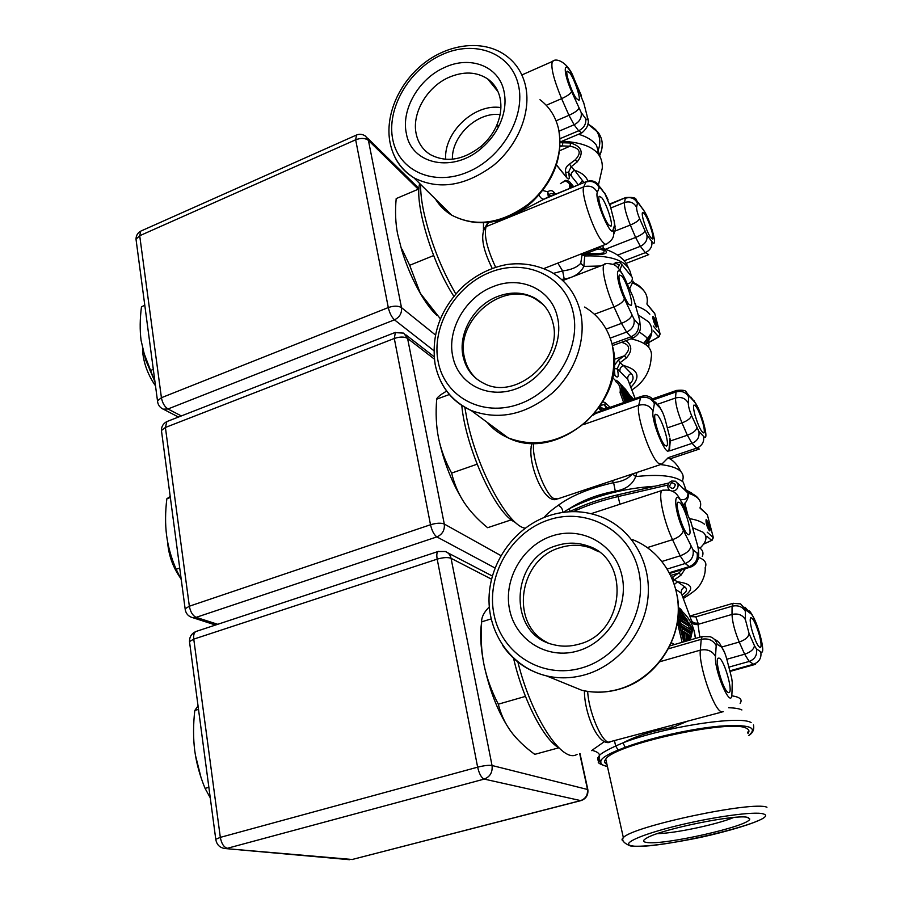 <?xml version="1.0" encoding="UTF-8"?>
<svg xmlns="http://www.w3.org/2000/svg" width="905" height="905" viewBox="0 0 905 905"><rect width="100%" height="100%" fill="white"/><g stroke="black" fill="none" stroke-linecap="round" stroke-linejoin="round"><path stroke-width="1.36" d="M513.576 658.297C522.819 698.943 543.577 739.419 558.815 747.802L534.753 754.351C524.798 747.089 516.823 739.419 510.839 731.353C504.979 723.276 500.804 714.226 498.304 704.192L525.454 696.398M517.886 662.03C531.688 717.823 562.74 764.42 577.096 754.272M685.255 568.691L681.069 575.116L674.202 579.935L677.551 581.813C692.947 583.804 694.802 588.906 683.128 597.119M682.121 569.652L678.954 572.956L681.069 575.116M670.797 575.41L678.954 572.956L671.804 577.605M673.071 580.671L674.202 579.935L672.619 577.175M674.406 584.381L677.551 581.813L684.938 587.006C682.099 588.171 680.899 590.252 681.341 593.239L691.375 620.355C692.789 622.719 695.006 623.59 698.038 622.979L695.843 616.871L732.077 606.203L733.242 603.239M682.461 594.608C686.816 591.825 687.642 589.291 684.938 587.006M591.531 750.63L604.393 741.636M686.488 721.613L672.189 727.643L671.883 725.561M597.662 759.318L598.567 761.524L597.82 757.813L599.63 755.143C601.802 753.039 607.142 749.996 615.638 746.003L622.945 742.869C637.097 735.561 653.512 730.482 672.189 727.643M598.409 757.824L600.83 761.524M607.425 766.433C602.934 765.596 600.739 764.159 600.852 762.146L600.818 761.41C601.044 758.458 606.825 754.68 618.183 750.075L615.638 746.003L614.563 741.048M618.183 750.075L625.265 747.304L622.945 742.869C662.913 727.145 740.12 715.12 751.139 722.609M747.96 733.48C749.612 731.364 749.182 729.69 746.659 728.446C732.269 718.513 614.076 744.385 605.773 759.091C603.929 761.343 604.325 763.096 606.95 764.34M646.17 842.363C661.487 845.971 750.471 825.982 749.747 818.935L748.084 817.532C738.435 813.527 661.51 829.048 646.928 837.917C642.776 840.213 642.516 841.695 646.17 842.363M733.706 817.475C717.767 824.319 674.598 833.448 657.358 833.641M682.132 642.324L677.347 622.289M678.343 607.504L680.786 609.088L682.54 611.791M678.015 616.961L677.969 619.812L683.818 641.837M690.334 639.959L692.789 629.099L678.365 608.42M678.365 608.499L692.574 628.964L690.029 640.039M684.022 641.781L678.207 619.959L678.128 615.558M679.598 502.501L677.969 502.151C674.655 503.881 682.879 531.077 687.732 534.346L689.259 534.64C692.551 532.819 684.519 506.144 679.598 502.501M695.402 638.489C694.452 627.606 690.074 618.624 682.268 611.554L682.438 611.701M691.929 629.145L692.574 628.964M687.291 622.301L686.624 621.226M690.515 633.794L690.775 632.312M678.286 613.081L678.648 615.038L687.823 620.875L686.307 621.316L679.655 617.097M691.578 632.075L691.963 628.579L688.875 622.64L679.678 617.482L678.795 616.237L678.841 620.355L680.979 625.513L691.578 632.075L690.074 632.516L680.967 626.905M686.805 640.163L688.377 635.83L687.065 635.039M689.158 640.299L691.149 634.179L682.019 628.568L684.372 639.36L685.198 639.846L683.558 631.509L686.465 633.285L686.725 640.763L685.108 641.238L684.633 640.016M684.859 637.516L684.915 633.738L683.976 633.161M687.823 620.875L680.956 611.565L678.365 609.891M678.354 610.852L681.884 613.126L685.605 618.183L679.225 614.099L678.354 611.101M682.189 616L678.874 612.674M681.884 613.126L680.311 613.601M691.171 628.081L691.013 629.959L680.888 623.658L679.734 619.02L689.87 625.412L691.171 628.081L689.678 628.523L688.377 625.853L679.7 620.411M687.359 622.335L688.083 622.131M678.207 616.407L678.795 616.237M689.87 625.412L688.377 625.853M689.644 629.111L689.678 628.523M686.725 640.763L687.042 633.636L689.904 635.389L688.004 640.627M688.377 635.83L689.904 635.389M684.519 640.887L686.148 640.423M684.915 633.738L686.465 633.285M683.886 640.231L685.198 639.846M719.373 658.195L718.185 658.139C714.339 659.813 723.253 690.662 728.14 692.483L729.226 692.495C733.039 690.696 724.328 660.435 719.373 658.195M690.413 616.113L695.843 616.871L690.639 616.577M751.863 629.891C755.245 641.34 758.13 647.233 760.505 647.584C761.524 646.294 761.15 642.177 759.385 635.253C756.026 623.884 753.141 618.025 750.754 617.663C749.747 618.918 750.121 622.991 751.863 629.891M707.224 532.208L713.344 537.638L712.111 540.24L703.671 544.007M706.307 536.382L706.104 537.174M700.097 508.214L707.337 514.64L700.029 507.762M709.396 530.794L709.882 530.907C710.12 527.558 709.011 523.882 706.545 519.866L706.058 519.742C705.821 523.101 706.941 526.789 709.396 530.794M577.922 650.899C608.579 642.199 629.473 606.045 621.78 575.003C614.529 543.803 581.632 526.031 552.276 535.896C522.807 545.308 503.112 579.415 509.617 609.755C515.68 640.231 547.367 660.062 577.922 650.899M556.971 545.523C567.277 542.287 577.39 542.378 587.311 545.794C630.864 558.385 625.332 632.844 579.03 644.145C570.41 646.634 561.926 646.815 553.589 644.677C506.687 634.518 510.171 558.091 556.971 545.523M547.864 642.765C509.232 624.925 518.441 558.996 560.331 547.615C570.591 544.403 580.659 544.493 590.535 547.898L598.443 551.643M464.808 407.307L466.867 418.698C476.675 468.439 507.897 525.828 525.115 528.181M625.921 340.687C632.188 345.348 632.369 351.072 626.452 357.882L620.016 362.747L623.432 365.507C638.41 369.579 640.944 376.785 631.023 387.136M621.497 342.305C629.903 344.681 630.875 349.172 624.427 355.767L626.452 357.882M614.235 359.376L624.427 355.767L618.466 359.986L614.156 365.586M614.031 367.453L614.212 368.584L617.255 368.573L620.016 362.747L618.466 359.986M613.318 373.437L616.022 376.435C618.409 378.256 618.85 375.733 617.323 368.878L619.959 371.525C619.574 368.776 620.728 366.763 623.432 365.507L631.204 373.46C628.534 374.693 627.391 376.672 627.776 379.387L635.186 398.573M629.79 383.822C633.602 380.338 634.077 376.876 631.204 373.46M544.075 517.49C546.62 514.232 551.36 510.16 558.272 505.284C571.327 495.669 589.766 488.123 613.613 482.648L612.199 480.702M632.561 473.915L635.683 476.584L637.007 472.433M685.888 489.65L683.184 482.048C675.492 475.826 659.666 474.005 635.683 476.584C632.493 484.627 625.694 489.492 615.287 491.166L613.613 482.648C622.108 481.573 628.308 478.7 632.199 474.028M563.114 512.366L569.403 508.633C582.458 500.239 597.753 494.424 615.287 491.166M562.763 512.422C562.695 509.029 561.202 506.653 558.272 505.284M606.056 408.811L604.925 405.542L605.094 402.635L603.013 401.82M623.669 402.623L620.072 392.668C620.841 388.007 619.484 384.387 615.977 381.82L615.468 380.564L616.226 380.292C620.615 382.939 622.369 386.899 621.497 392.159L625.117 402.103M594.857 413.415L602.21 410.169M593.42 415.09L595.614 413.517L640.265 397.827C646.634 396.254 651.351 398.2 654.394 403.698L655.605 403.449L651.283 397.838C648.218 395.621 644.733 395.202 640.831 396.582L638.738 405.282C645.186 403.687 649.948 405.666 653.037 411.209L654.394 403.698M601.078 410.474L641.453 396.345M601.033 410.44L598.793 408.313M607.809 408.189L604.925 405.542C603.703 404.139 601.961 404.626 599.71 407.024L601.406 410.372M621.497 392.159L620.072 392.668M621.554 384.942L632.957 399.354M625.276 402.058L621.735 392.397C622.402 388.222 621.441 384.851 618.862 382.283M619.495 382.996L632.878 399.377M621.735 276.036L619.518 274.996C616.905 276.692 624.258 299.544 629.009 304.487L631.136 305.426C633.715 303.673 626.543 281.263 621.735 276.036M626.158 401.741L624.789 400.417M625.559 389.354L621.192 385.055L622.538 389.252L632.199 398.709L625.559 389.354M629.993 395.677L623.262 389.082L622.527 386.808L629.993 395.677M631.26 399.037L632.199 398.709M621.927 389.467L622.538 389.252M626.384 390.598L625.231 391.005M631.939 399.705L622.606 390.089L622.414 393.042L624.518 398.279L627.584 401.243M628.737 400.836L624.484 396.718L623.443 392.555L631.09 400.01M621.939 390.327L622.606 390.089M629.688 400.496L623.59 394.58M605.072 409.151L599.71 407.024M600.524 407.182L601.87 410.237M657.222 414.909L655.356 414.309C652.313 416.051 660.198 441.436 665.017 445.407L666.781 445.916C669.779 444.106 662.098 419.219 657.222 414.909M694.859 414.603C698.4 426.3 701.409 432.409 703.886 432.941C704.667 431.911 704.35 428.687 702.97 423.302C699.441 411.685 696.443 405.61 693.954 405.055C693.185 406.062 693.49 409.241 694.859 414.603M653.41 330.891L658.546 336.784L660.096 333.956L659.134 336.717L646.102 343.798M651.724 332.882L644.179 343.538M653.252 326.038L660.096 333.956L654.722 313.39L647.007 304.091M653.591 316.874L652.924 316.546C652.765 319.375 653.851 322.768 656.17 326.75L656.826 327.067C656.985 324.262 655.91 320.868 653.591 316.874M452.817 356.627C458.179 383.81 487.478 399.433 515.941 388.912C544.493 378.799 564.245 344.59 557.412 317.044C551.405 289.193 520.499 275.211 493.214 286.591C465.634 296.874 446.674 329.759 452.817 356.627M552.876 322.678C563.419 359.251 516.257 400.576 484.288 383.596C473.055 378.143 465.996 369.127 463.122 356.559C457.783 333.47 474.107 305.166 497.829 296.399C510.929 291.534 523.113 292.01 534.369 297.835C543.894 303.232 550.059 311.512 552.876 322.678M477.41 379.512C470.747 373.867 466.437 366.582 464.491 357.667C454.717 320.336 503.519 279.498 535.624 299.069L543.158 304.544M461.776 405.451C465.668 447.67 494.65 511.472 513.859 521.619L515.669 522.626M420.621 184.439C420.474 191.894 421.504 200.955 423.698 211.612C430.226 240.73 440.905 268.163 455.758 293.91M560.071 145.875L570.026 146.18L570.659 143.013L560.138 142.673M570.659 143.013C581.972 146.497 584.144 152.798 577.175 161.916L571.112 166.792L574.573 170.253C581.689 172.595 586.112 176.203 587.843 181.068M560.025 146.882L562.457 145.807L562.808 142.617M559.686 150.705L570.026 146.18C580.15 148.194 581.892 152.741 575.229 159.834L577.175 161.916M569.607 164.031C566.383 166.124 565.025 168.828 565.557 172.176L568.487 172.312L571.112 166.792L569.607 164.031L575.229 159.834M578.397 184.858L571.27 175.977C570.931 173.477 572.028 171.565 574.573 170.253L583.951 182.584M571.27 175.977L568.487 172.312L565.557 172.176M579.302 184.484L582.628 180.423M553.419 273.367L562.639 270.912L564.211 278.955C573.589 277.722 580.15 273.525 583.883 266.387L600.377 266.013M483.462 229.463L483.485 222.935M593.216 249.226L597.651 249.101L598.646 247.631L600.377 247.846C609.065 251.658 608.499 253.92 598.669 254.633L584.834 254.305L583.883 266.387L580.716 263.332C576.96 267.382 570.931 269.905 562.639 270.912L557.808 263.106M631.124 275.539C629.224 261.737 613.907 255.199 585.184 255.934L582.039 255.018L580.716 263.332M561.62 279.532L564.211 278.955M582.039 255.018L581.44 253.841M542.819 190.503L547.57 191.781C550.263 190.174 552.367 190.299 553.871 192.154L553.679 194.813C552.423 193.059 550.681 193.138 548.453 195.039L549.041 196.86M569.55 188.466L569.403 188.116C570.444 184.903 569.449 182.708 566.44 181.509M586.666 253.287L597.651 249.101C603.511 249.565 605.366 250.877 603.194 253.015L602.142 253.434M603.137 253.038L597.775 253.626L598.669 254.633M597.764 253.626L589.811 253.287L590.603 254.282M589.811 253.287L584.211 253.321L584.834 254.305L582.051 253.604M581.745 253.728L581.926 254.531L585.083 255.448M516.529 213.161L514.56 214.225M538.995 195.084C540.534 197.969 542.231 199.326 544.075 199.157L548.792 196.962M516.427 213.478L544.075 199.157L586.61 181.475M548.385 197.075L547.57 191.781L549.584 196.634M566.768 180.457L567.571 180.695C570.761 181.916 571.813 184.201 570.738 187.561L570.897 187.923M570.738 187.561L569.403 188.116M570.987 187.878L570.297 182.561M569.867 73L567.164 71.133C565.105 72.705 571.779 92.548 576.394 98.577L578.996 100.319C581.044 98.713 574.528 79.267 569.867 73M573.713 186.769L571.134 183.591L572.842 187.131M573.182 186.984L572.401 185.231L573.668 186.792M571.315 186.498L572.073 186.181M572.503 187.267L572.073 186.735L571.983 187.471M571.202 187.086L572.073 186.735M551.021 196.046L549.245 195.276M601.712 197.641L599.291 196.306C596.904 197.957 603.986 219.564 608.692 224.96L611.011 226.193C613.364 224.497 606.463 203.308 601.712 197.641M643.308 219.949C646.996 231.816 650.107 238.151 652.641 238.954C653.229 238.128 652.969 235.583 651.86 231.341C648.218 219.564 645.107 213.252 642.55 212.415C641.973 213.229 642.233 215.741 643.308 219.949M603.25 248.513L602.945 245.425M406.402 133.668C411.481 164.744 453.722 173.477 482.127 147.662C489.526 141.203 495.284 133.646 499.402 125.003C504.843 113.148 506.325 101.733 503.881 90.772C498.553 65.975 470.012 55.352 444.547 67.49C418.823 78.645 400.904 109.743 406.402 133.668M499.922 97.457C502.004 106.858 500.725 116.632 496.076 126.768C492.546 134.166 487.625 140.626 481.302 146.157C463.349 160.185 446.335 162.991 430.248 154.563C422.895 149.891 418.223 143.092 416.255 134.166C411.47 113.6 426.9 86.835 449.027 77.31C463.62 71.144 476.505 71.676 487.693 78.927C493.904 83.384 497.988 89.561 499.922 97.457M419.637 183.466C414.4 203.874 432.33 263.366 453.801 296.24M562.22 280.064L567.446 278.751L562.22 280.064M633.127 282.077L634.303 282.88L633.127 282.077M600.026 154.732C605.23 141.825 601.158 131.587 587.82 123.996L598.341 132.65C603.103 139.517 603.522 147.21 599.585 155.705M669.327 486.381L671.612 482.433L675.402 484.39C674.338 488.858 672.313 489.526 669.327 486.381M672.494 491.132C676.533 490.555 678.388 488.27 678.049 484.277L675.549 481.222L671.725 481.019C668.75 482.32 667.483 484.514 667.935 487.591L669.214 489.82M708.762 526.009L709.034 527.728C708.706 528.531 708.095 527.502 707.178 524.629L707.258 522.592L708.762 526.009M614.043 264.746L615.773 263.31L619.292 264.871L618.126 268.027M619.891 270.176L621.837 264.916L620.253 262.654L615.977 262.326L613.307 264.384M655.718 322.78L655.933 324.103C655.593 324.782 654.971 323.696 654.032 320.823L654.236 319.341L655.718 322.78M489.288 606.825L486.2 610.343C482.942 614.529 481.437 618.353 481.675 621.837L491.155 618.907M481.675 621.837C480.566 636.916 481.324 651.114 483.926 664.406C486.63 677.675 491.426 690.945 498.304 704.192M481.641 622.402C479.842 633.342 480.6 647.347 483.926 664.406C489.797 691.703 498.779 714.022 510.839 731.353M195.401 755.098L200.955 777.259M446.64 391.073L442.138 393.867C438.699 396.175 436.889 397.951 436.696 399.173L449.366 394.501M436.696 399.173C435.554 412.997 436.153 425.87 438.484 437.816C440.927 449.728 445.305 461.482 451.629 473.089L477.105 464.197M451.629 473.089C454.287 484.062 458.507 493.938 464.299 502.728C470.204 511.517 477.976 519.843 487.625 527.706L511.325 519.832M438.484 437.816C443.812 462.455 452.41 484.085 464.299 502.728M167.651 542.084L167.73 543.407C168.896 555.84 173.002 567.175 180.038 577.401M397.589 233.852L401.707 250.063L397.589 233.852C395.485 223.071 395.021 211.318 396.186 198.591L418.947 188.93M402.024 249.18L409.66 265.301L433.642 255.561M409.66 265.301L420.339 293.333L440.328 318.775M401.707 250.063C406.537 265.685 412.714 280.098 420.271 293.277L422.375 296.806C427.511 305.109 432.42 311.354 437.115 315.562M142.549 348.81L142.707 352.384C143.974 364.161 148.239 375.326 155.502 385.847M491.506 579.177L451.063 558.317L492.037 765.506C492.739 772.27 490.114 776.795 484.186 779.092C481.392 777.836 479.209 773.854 477.636 767.168C483.994 765.573 488.791 765.019 492.037 765.506L587.843 789.567C588.363 794.975 586.18 798.629 581.282 800.529L580.625 800.597C585.852 798.651 588.103 794.748 587.39 788.889L579.686 753.571M215.854 839.964L215.775 839.274L220.322 837.374C221.521 843.698 223.874 847.34 227.381 848.279L484.186 779.092L580.625 800.597L352.034 859.524L580.931 800.62M196.69 631.249L438.043 551.518L445.271 551.496C448.348 552.616 450.283 554.878 451.063 558.317C447.828 557.129 443.201 557.401 437.194 559.143C436.481 555.093 436.764 552.548 438.043 551.518L438.62 551.303M349.534 859.705L224.915 848.528C219.689 847.736 216.646 844.648 215.775 839.274L189.496 641.6C189.45 636.871 191.566 633.523 195.831 631.532C194.032 632.697 193.342 635.231 193.761 639.122L189.496 641.6L189.643 642.754M434.321 359.07L407.589 338.436C404.365 336.581 399.942 336.592 394.297 338.47L395.383 332.395M167.651 421.278L394.84 332.61L403.641 333.119L407.589 338.436L444.287 524.04C444.887 530.126 442.409 534.414 436.866 536.903C434.061 534.866 431.934 530.816 430.509 524.742C436.459 522.977 441.052 522.739 444.287 524.04L500.895 555.613M185.287 609.993L185.129 608.782L189.349 606.214C190.457 611.984 192.72 615.705 196.147 617.346L217.732 624.303M495.012 568.001L436.866 536.903L196.147 617.346L192.301 617.583C188.048 616.203 185.661 613.273 185.129 608.782L161.441 430.509C161.452 426.425 163.262 423.461 166.859 421.594L165.4 427.465L161.441 430.509L161.644 432.081M418.291 189.213L368.426 140.411C365.247 138.013 360.993 137.809 355.665 139.789L356.491 135.015M141.429 230.82L356.016 135.241C359.387 133.714 362.6 134.053 365.654 136.248L368.426 140.411L401.492 307.643C402.012 313.153 399.671 317.214 394.467 319.838C391.65 317.191 389.603 313.107 388.29 307.564C393.879 305.664 398.291 305.698 401.492 307.643L435.384 334.929M157.696 402.442L157.493 400.836L161.418 397.714C162.436 403.019 164.62 406.775 167.968 408.981L181.351 415.938M433.823 350.642L394.467 319.838L167.968 408.981L163.205 409.173C159.721 407.476 157.809 404.705 157.493 400.836L136.01 239.214C136.067 235.583 137.639 232.879 140.739 231.126L139.709 235.73L136.01 239.214L136.27 241.137M198.037 705.877L194.79 710.504C193.172 724.781 193.15 738.163 194.745 750.641C196.396 763.096 199.847 775.687 205.084 788.402L210.265 797.859M208.863 787.316L205.084 788.402M198.5 709.362L194.79 710.504M170.197 496.381L166.848 498.802C165.242 511.97 165.151 524.187 166.599 535.477C168.092 546.744 171.271 558.012 176.147 569.256L181.26 579.63M179.71 568.012L176.147 569.256M170.344 497.512L166.848 498.802M144.8 305.324L141.485 306.727C139.902 318.911 139.766 330.133 141.078 340.393L145.66 359.941L154.97 381.831M155.004 382.125L142.854 350.19M153.307 369.387L149.936 370.756M683.603 598.307C692.11 593.013 697.155 589.031 698.75 586.383C699.475 586.191 706.104 576.089 705.165 567.673C707.156 563.182 704.938 559.743 698.513 557.333M691.284 623.296L691.375 620.355L681.341 593.239L675.899 589.517M731.681 695.798C739.951 697.008 742.767 699.52 740.12 703.343M728.616 707.744C734.917 707.925 739.34 708.66 741.896 709.95M604.913 762.7L606.644 762.972M747.621 732.179L748.944 731.285M625.265 747.304C650.197 737.914 691.194 728.695 719.588 726.172C748.967 724.17 758.605 727.326 748.514 735.641C752.745 733.186 754.397 729.611 753.48 724.939M607.47 766.659C600.106 764.374 597.142 762.666 598.567 761.524L600.852 762.146M598.737 760.969L600.818 761.41M763.13 813.867C785.076 819.591 655.028 850.847 631.939 845.824C620.117 844.127 640.039 834.829 676.702 825.835C713.231 816.808 754.736 811.152 763.13 813.867M766.954 807.249C753.232 800.642 632.595 826.265 623.353 837.611C621.509 839.229 621.611 840.44 623.647 841.231M671.352 642.742L674.485 644.541M667.336 569.007L685.164 563.51C691.397 560.908 694.033 556.349 693.06 549.844L683.354 530.262C682.619 534.131 679.01 537.265 672.539 539.674L680.13 555.817L662.064 561.417M663.173 490.046L662.132 490.431C657.822 492.965 663.761 521.495 672.539 539.674L647.392 547.582M670.763 645.616L670.186 645.288M679.915 610.027L682.268 611.554L680.786 609.088M698.321 549.222C699.791 558.215 697.393 564.098 691.137 566.881L689.282 566.598L685.164 563.51L680.13 555.817C686.578 553.441 690.153 550.297 690.854 546.394M683.354 530.262C672.63 507.637 673.58 483.485 683.942 506.755L690.82 521.687L697.506 545.206C698.92 551.247 698.784 553.86 697.11 553.046L693.06 549.844M591.123 513.667L662.132 490.431C677.381 488.168 678.807 498.372 682.97 504.594L683.942 506.755M669.428 572.695L689.282 566.598C695.47 564.019 698.083 559.505 697.11 553.046M697.812 546.496L697.506 545.206M693.501 529.674L693.173 528.362M683.942 506.71L690.82 521.687M668.41 648.806L701.217 639.326C708.049 637.991 713.05 640.073 716.194 645.57L717.235 644.337C716.149 640.582 713.796 638.036 710.154 636.724L702.178 636.532L701.217 639.326L700.334 650.141C707.258 648.817 712.314 650.921 715.504 656.464L716.194 645.57M702.8 636.328L669.904 645.865M731.704 678.241L732.371 683.332L731.907 693.886C731.67 711.149 714.102 671.295 715.504 656.464M714.407 639.349C717.88 640.695 720.131 643.183 721.172 646.815L717.235 644.337M721.172 646.815C723.118 648.58 725.018 652.765 726.862 659.383L731.466 677.302M732.043 690.662L732.371 683.332M727.111 660.356L726.862 659.383M587.684 691.397C588.499 710.493 600.796 740.562 608.364 742.191L722.167 711.975M723.276 711.681L721.217 711.703C713.559 709.362 698.445 664.802 700.334 650.141L659.892 661.713M698.038 622.979L697.97 624.382L731.998 614.427L732.077 606.203C738.197 604.959 742.643 606.712 745.403 611.463L746.229 610.275L750.596 613.545C756.569 617.267 767.101 656.702 760.766 651.815L756.456 648.908L754.453 645.684L749.068 633.511L745.437 619.733C742.654 614.948 738.175 613.183 731.998 614.427C732.371 622.188 734.781 631.396 739.215 642.041C745.211 639.982 748.503 637.131 749.068 633.511M691.307 621.746C692.721 624.111 694.938 624.993 697.97 624.382L699.837 637.199M721.998 646.962L739.215 642.041L744.645 654.213L726.828 659.247M745.437 619.733L745.403 611.463M744.962 607.176L750.596 613.545M690.323 615.92L732.801 603.386L740.539 603.85L746.229 610.275M729.815 670.854L753.594 664.213C759.329 661.974 761.727 657.845 760.766 651.815M728.853 667.143L749.204 661.431L753.594 664.213L755.313 664.372M754.453 645.684C753.899 649.326 750.63 652.177 744.645 654.213L749.204 661.431C755.008 659.168 757.417 654.994 756.456 648.908M702.269 556.439C703.649 553.294 702.981 550.591 700.266 548.351L697.891 546.846M699.972 548.125C706.715 541.801 707.744 536.507 703.049 532.242L693.038 527.875M704.441 524.199C701.443 521.631 696.443 519.775 689.44 518.633M707.405 514.922L713.276 537.355L711.635 540.33L706.782 536.235M684.814 503.112L687.992 515.488M700.006 507.852C702.404 501.212 698.4 496.313 687.992 493.146L677.494 482.965M684.44 503.406L686.974 513.271M619.948 504.243L618.104 496.551C602.673 500.16 588.759 504.741 576.361 510.284L576.689 511.687M667.947 485.023L618.104 496.551L617.651 494.854C602.538 498.395 588.861 502.909 576.655 508.418L576.361 510.284L573.385 511.63M576.949 508.282L569.234 511.766M632.64 539.663C661.566 550.851 680.956 582.582 677.992 616.169C675.141 649.745 649.982 680.503 618.466 689.293C606.056 692.721 593.816 693.038 581.723 690.244L561.417 681.963M618.703 689.361C606.26 692.8 593.929 693.094 581.723 690.244L546.586 675.911C511.766 667.619 487.976 633.76 489.039 597.719C489.956 561.62 514.945 527.095 548.815 515.737C566.451 509.979 583.793 510.307 600.841 516.732C631.102 528.305 651.306 561.654 648.025 597.164C644.858 632.663 618.239 665.322 585.128 674.745C572.084 678.422 559.245 678.807 546.586 675.911C528.101 671.306 513.486 661.193 502.75 645.582M548.702 519.889C586.282 507.083 628.839 529.572 638.398 569.845C648.546 609.936 621.407 656.883 581.723 667.935C542.163 679.587 501.619 653.682 494.017 614.597C485.849 575.659 510.986 532.129 548.702 519.889M632.052 389.84C643.817 382.215 650.186 371.604 651.159 358.018C653.116 348.617 646.385 342.226 630.955 338.832M635.106 398.596L627.776 379.387L619.959 371.525M531.699 443.88L531.439 443.201M660.548 464.57C677.811 466.607 685.187 471.856 682.664 480.329M691.692 493.055L684.271 489.051M655.05 486.211C623.568 488.27 595.015 495.748 569.403 508.633L569.845 511.483M605.094 402.635L610.196 407.352M610.242 338.108L626.588 332.078C632.403 329.318 634.891 325.008 634.043 319.16L624.405 298.797C623.511 301.67 620.038 304.363 613.986 306.897L621.475 323.379L606.135 329.069M605.174 264.102L604.201 264.532C600.909 267.066 606.124 289.883 613.986 306.897L594.427 314.239M612.538 377.589L615.536 380.541M616.022 376.435L613.273 373.72M639.665 320.551C640.039 326.784 642.855 331.535 633.568 337.882L630.943 336.818L626.588 332.078L621.475 323.379C627.493 320.879 630.932 318.175 631.803 315.268M624.405 298.797C613.805 275.606 616.113 258.332 626.294 281.817L633.081 297.021L639.19 318.458C640.423 323.786 640.14 325.63 638.342 324.001L634.043 319.16M562.752 280.573L604.201 264.532C604.608 263.208 607.73 263.197 613.545 264.498C617.674 266.353 621.735 271.681 625.717 280.493L633.387 297.711M611.995 343.776L630.943 336.818C636.713 334.092 639.179 329.816 638.342 324.001M639.62 320.347L639.19 318.458M635.785 305.211L635.321 303.39M633.376 399.207L631.181 396.56M669.904 438.043L669.1 448.812C667.879 461.222 650.684 421.153 653.037 411.209M655.525 402.148L659.824 407.714L655.605 403.449M659.824 407.714C661.883 410.225 663.75 414.479 665.424 420.474L669.53 436.448M669.485 449.887L670.198 441.414M665.82 422.024L665.424 420.474M533.882 443.246C530.749 455.192 544.154 492.954 553.419 498.35L557.616 498.915L660.695 464.525M532.174 443.224L531.122 446.651M667.811 458.134L661.815 464.152L658.421 463.281C650.141 456.867 635.921 414.954 638.738 405.282L583.759 424.502M617.323 368.878L614.212 368.584M614.291 368.901L614.868 374.975M653.682 399.761L676.035 391.944L676.974 390.293M667.336 427.895L681.997 422.884C677.664 412.295 675.492 404.003 675.503 398.008L676.035 391.944C681.782 390.519 686.001 392.193 688.694 396.99L689.678 396.628L694.373 401.786C700.843 408.291 710.368 443.959 703.547 436.334L698.898 431.47L691.533 415.508C689.395 410.225 688.298 406.096 688.264 403.087C685.538 398.268 681.284 396.571 675.503 398.008L657.958 404.116M696.85 427.827C696.137 430.599 692.97 433.065 687.359 435.226L681.997 422.884C687.63 420.701 690.809 418.246 691.533 415.508M688.264 403.087L688.694 396.99M690.843 397.046L694.373 401.786M652.697 398.8L676.533 390.451C682.347 389.851 685.549 390.315 686.126 391.854L689.678 396.628M668.15 457.681L696.737 448.111C702.133 445.735 704.395 441.81 703.547 436.334M669.711 450.871L692.031 443.371L696.737 448.111L699.407 449.038M698.898 431.47C699.746 436.991 697.461 440.961 692.031 443.371L687.359 435.226L670.39 440.961M648.67 347.271C649.451 343.312 648.455 339.76 645.717 336.637L639.269 331.943M645.831 344.647C652.912 335.981 653.795 328.334 648.466 321.705L638.308 315.008M649.835 314.25C646.86 310.8 642.245 308.039 635.989 305.992M629.778 288.706L630.299 290.765M646.951 303.854C648.67 294.973 644.009 288.073 632.957 283.141M654.813 313.718L647.075 304.34M584.63 307.044C598.59 315.415 607.764 327.859 612.153 344.386C617.753 373.505 608.907 399.467 585.603 422.262C560.433 442.579 534.629 447.794 508.191 437.884C499.899 434.242 492.852 429.038 487.071 422.273M612.753 347.045C627.414 402.657 557.797 462.975 508.191 437.884L471.064 410.44C451.606 401.153 439.638 385.824 435.158 364.466C430.916 335.144 440.181 309.148 462.964 286.478C475.94 274.939 490.578 267.62 506.868 264.532C522.457 262.348 537.4 264.95 551.711 272.337C566.236 280.957 575.75 293.921 580.241 311.218C586.949 338.674 575.512 372.193 552.016 393.313C525.567 414.909 498.576 420.61 471.064 410.44C457.195 404.264 447.002 394.342 440.475 380.677M438.235 362.147C430.984 327.44 454.808 286.116 490.046 272.326C525.149 258.038 564.448 275.414 572.888 311.184C581.881 346.739 556.258 391.141 519.3 404.037C482.467 417.477 444.966 397.035 438.235 362.147M600.083 156.52L596.418 145.264C592.73 140.343 586.779 136.678 578.567 134.257M562.491 182.391L565.84 180.785M597.198 152.662C601.203 143.986 600.603 136.191 595.4 129.291M598.51 184.654L602.266 168.24C603.149 151.825 589.766 142.798 562.129 141.18M553.871 192.154L555.58 194.19M559.019 131.168L574.109 124.766C579.562 121.892 581.915 117.808 581.18 112.514L571.643 91.643C570.625 93.69 567.277 96.032 561.609 98.645L568.962 115.308L556.055 120.818M553.215 61.065L552.355 61.483C550.613 67.106 553.702 79.482 561.609 98.645L546.224 105.285M556.496 165.072L566.824 177.821L565.625 172.448M566.824 177.821C569.324 180.446 569.89 178.704 568.555 172.595M486.245 226.454L487.614 222.619M587.413 117.322C589.698 122.582 587.865 127.752 581.892 132.854L578.634 130.818L574.109 124.766L568.962 115.308C574.607 112.729 577.933 110.387 578.917 108.283M571.643 91.643C561.202 68.113 564.584 56.449 574.573 79.979L583.951 103.645M581.18 112.514L585.648 118.645C587.549 120.919 587.956 119.698 586.87 114.992L583.374 101.428M521.857 74.968L552.355 61.483C556.337 57.117 568.815 62.784 574.256 79.233L581.417 95.749M585.648 118.645C586.383 123.917 584.042 127.967 578.634 130.818L560.003 138.68M495.623 267.247C486.947 248.4 483.779 234.87 486.121 226.657L583.793 186.815C589.811 185.039 594.325 186.905 597.311 192.414L599.189 187.629L600.535 188.161L597.741 184.009C594.698 180.796 590.795 180.038 586.033 181.724L545.885 198.15M599.189 187.629C596.237 182.165 591.78 180.321 585.818 182.097L583.793 186.815C580.241 192.471 593.669 232.042 602.391 241.646C604.45 244.079 605.943 244.825 606.882 243.875L610.287 241.205C613.635 238.038 614.54 234.282 613.002 229.938C611.011 238.4 594.223 198.399 597.311 192.414M615.083 226.601L614.133 221.012L614.597 225.107L613.002 229.938M600.23 187.222L604.947 193.84L600.535 188.161M604.947 193.84L610.445 206.679L614.133 221.012M613.748 234.191L615.309 229.757L614.597 225.107M610.966 208.693L610.445 206.679M483.202 230.854L488.598 222.506M609.812 204.485L626.068 197.403M615.106 231.035L630.333 225.04C626.113 214.542 624.145 207.03 624.461 202.516L625.355 198.252C630.774 196.668 634.79 198.286 637.425 203.082L638.534 203.41L643.478 210.084C650.322 218.84 658.976 251.251 651.804 241.42L646.894 234.983L639.586 218.625C637.482 213.399 636.498 209.655 636.611 207.392C633.964 202.55 629.914 200.921 624.461 202.516L610.784 207.98M605.592 249.18L635.615 237.449L630.333 225.04C635.649 222.777 638.726 220.639 639.586 218.625M636.611 207.392L637.425 203.082M638.308 202.686L643.478 210.084M609.665 203.998L625.649 197.584C632.64 197.019 636.147 197.765 636.17 199.813L638.534 203.41M617.821 255.052L640.355 246.307L645.322 252.653C650.39 250.165 652.55 246.42 651.804 241.42M624.088 260.844L645.322 252.653L648.783 254.644M646.894 234.983C647.652 240.017 645.469 243.796 640.355 246.307L635.615 237.449C640.921 235.209 643.975 233.071 644.812 231.024M539.98 99.72C549.12 106.609 555.206 115.931 558.249 127.662C564.584 152.809 552.095 184.892 528.282 204.179C501.336 223.807 475.838 227.483 451.765 215.198C445.011 211.137 439.57 205.763 435.463 199.089M558.634 129.302C563.193 156.158 554.267 180.468 531.857 202.211C510.805 220.277 481.946 230.662 451.765 215.198L413.936 177.821C401.028 169.586 393.042 157.764 389.987 142.357C384.795 114.969 399.32 82.038 424.83 62.603C450.215 43.191 484.48 39.435 506.461 55.997C515.941 63.056 522.219 72.683 525.307 84.9C531.755 111.089 518.531 144.811 493.598 165.298C465.396 186.181 438.846 190.355 413.936 177.821C404.354 172.063 397.465 163.918 393.256 153.409M392.793 139.653C386.311 108.713 408.834 69.606 441.719 54.764C474.48 39.469 510.782 52.648 518.271 84.437C526.269 116.01 502.139 157.843 467.772 172.041C433.495 186.713 398.788 170.807 392.793 139.653M445.656 159.337C443.744 132.288 474.503 103.204 500.895 107.605M452.398 159.212C451.55 135.988 477.41 111.609 500.092 114.596M680.017 499.164L680.526 499.447C685.458 500.329 687.936 498.236 687.97 493.18M627.256 283.932C630.909 283.129 632.595 280.969 632.301 277.462L621.633 264.317M437.194 559.143L477.636 767.168L220.322 837.374L193.761 639.122L437.194 559.143M215.526 625.027L190.797 617.04M394.297 338.47L430.509 524.742L189.349 606.214L165.4 427.465L394.297 338.47M178.477 417.058L161.543 408.246M355.665 139.789L388.29 307.564L161.418 397.714L139.709 235.73L355.665 139.789M598.714 760.958L599.63 755.143C598.94 753.073 596.587 751.523 592.549 750.494L592.334 750.471M605.773 759.091L623.353 837.611C621.486 840.406 623.817 843.189 630.344 845.937C641.521 847.125 661.725 844.908 690.967 839.297C716.647 834.478 748.424 825.303 757.191 821.05M747.225 817.351L749.747 818.935M669.813 573.419L690.402 567.107M691.307 522.785L690.82 521.619M688.682 534.821L689.259 534.64M693.886 629.971L695.447 638.478M732.055 690.458L732.269 681.352M724.622 652.573L719.894 643.794M609.834 742.383C597.289 745.901 584.189 711.601 584.426 690.832M729.226 692.495L728.661 692.653M756.308 623.545C753.797 617.504 751.535 613.318 749.51 611.011M729.962 671.442L754.566 664.575M703.536 544.199L711.896 540.342M687.415 491.879C693.004 493.61 696.805 496.042 698.818 499.175M668.953 482.987L617.651 494.854M677.121 595.252C685.051 634.744 657.765 679.044 618.963 689.282M590.535 547.898L587.311 545.794M680.707 471.403C677.449 464.774 673.241 460.238 668.06 457.817M612.447 345.62L632.878 338.131M670.526 442.319L670.028 438.733M663.06 413.461L659.247 406.119M556.451 499.379C542.819 503.938 525.726 457.806 532.287 443.224M666.781 445.916L666.216 446.108M699.814 411.809L693.886 400.417M669.915 458.892L698.649 449.287M658.942 336.83L645.706 344.296M651.498 334.25L645.582 344.466M633.081 282.451C637.799 284.306 641.679 287.485 644.745 291.976M643.783 343.3L651.724 332.735M535.624 299.069L534.369 297.835M597.481 247.563L600.219 247.823M601.859 248.174C616.067 252.393 624.869 258.83 628.228 267.495M584.211 253.321L582.967 253.253M548.396 197.12L545.941 198.116M566.191 176.86L556.541 164.948M560.138 142.017L581.282 133.103M608.024 199.598L604.653 192.923M492.196 268.423C486.438 256.375 478.598 238.309 485.261 227.121L487.965 222.585M544.041 268.491L605.864 244.282M648.693 220.141L643.217 209.293M625.989 263.423L648.093 254.905M496.076 126.768L499.402 125.003M481.302 146.157L482.127 147.662M498.01 91.677L487.693 78.927M560.41 183.647L565.512 180.367M679.791 498.791L680.526 499.447M682.924 504.492C684.814 504.424 686.703 501.585 688.603 495.985L687.913 492.987M708.819 528.135L708.287 529.131M707.077 522.502L705.957 521.914M629.507 288.978L633.183 281.24M655.752 324.465L655.299 325.404M653.964 319.148L652.924 318.651M142.707 352.384L143.081 351.14M587.718 789.002L579.969 753.503M224.915 848.528L352.464 859.512M447.692 552.763L492.331 576.033M405.904 334.873L434.083 356.706M367.464 138.024L418.981 188.523"/></g></svg>
